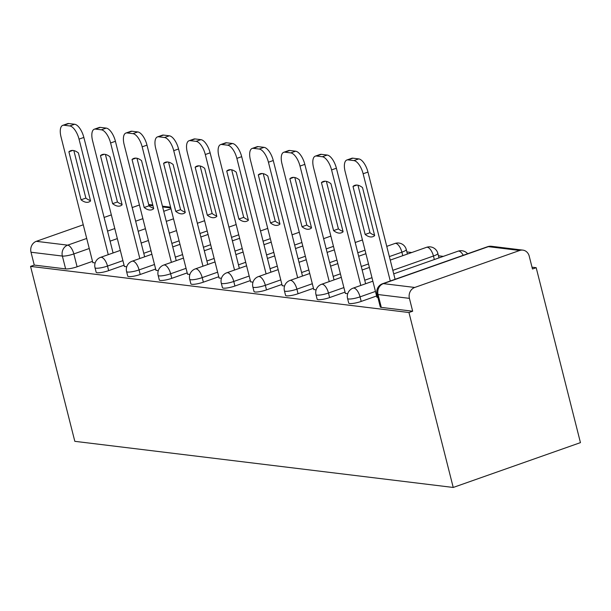 <?xml version="1.0" encoding="UTF-8"?>
<svg xmlns="http://www.w3.org/2000/svg" width="611" height="611" viewBox="0 0 611 611"><rect width="100%" height="100%" fill="white"/><g stroke="black" fill="none" stroke-linecap="round" stroke-linejoin="round"><path stroke-width="0.92" d="M348.713 303.064A8.707 1.634 -14.2 0 0 349.736 303.545A8.707 1.634 -14.2 0 0 361.2 301.422L360.047 296.862A8.707 1.634 165.8 0 1 348.583 298.985A8.707 1.634 165.8 0 1 347.56 298.504L348.713 303.064M317.147 299.214A8.707 1.634 -14.2 0 0 318.163 299.695A8.707 1.634 -14.2 0 0 329.635 297.572L328.481 293.013A8.707 1.634 165.8 0 1 317.01 295.136A8.707 1.634 165.8 0 1 315.986 294.655L317.147 299.214M285.574 295.365A8.707 1.634 -14.2 0 0 286.597 295.846A8.707 1.634 -14.2 0 0 298.061 293.723L296.908 289.163A8.707 1.634 165.8 0 1 285.444 291.287A8.707 1.634 165.8 0 1 284.421 290.805L285.574 295.365M254.008 291.516A8.707 1.634 -14.2 0 0 255.031 291.997A8.707 1.634 -14.2 0 0 266.495 289.874L265.342 285.314A8.707 1.634 165.8 0 1 253.878 287.437A8.707 1.634 165.8 0 1 252.855 286.956L254.008 291.516M222.442 287.666A8.707 1.634 -14.2 0 0 223.466 288.148A8.707 1.634 -14.2 0 0 234.93 286.024L233.776 281.465A8.707 1.634 165.8 0 1 222.312 283.588A8.707 1.634 165.8 0 1 221.289 283.107L222.442 287.666M190.876 283.825A8.707 1.634 -14.2 0 0 191.892 284.298A8.707 1.634 -14.2 0 0 203.364 282.175L202.21 277.615A8.707 1.634 165.8 0 1 190.739 279.739A8.707 1.634 165.8 0 1 189.716 279.258L190.876 283.825M159.303 279.975A8.707 1.634 -14.2 0 0 160.326 280.449A8.707 1.634 -14.2 0 0 171.79 278.333L170.637 273.766A8.707 1.634 165.8 0 1 159.173 275.889A8.707 1.634 165.8 0 1 158.15 275.416L159.303 279.975M127.737 276.126A8.707 1.634 -14.2 0 0 128.761 276.6A8.707 1.634 -14.2 0 0 140.225 274.484L139.071 269.925A8.707 1.634 165.8 0 1 127.607 272.04A8.707 1.634 165.8 0 1 126.584 271.567L127.737 276.126M96.171 272.277A8.707 1.634 -14.2 0 0 97.195 272.75A8.707 1.634 -14.2 0 0 108.659 270.635L107.505 266.075A8.707 1.634 165.8 0 1 96.042 268.191A8.707 1.634 165.8 0 1 95.018 267.717L96.171 272.277M89.252 248.501L73.839 253.932A8.707 1.634 165.8 0 1 62.375 256.055L31.008 252.228L34.262 265.082L30.55 266.388L408.958 312.519L453.225 487.456L580.45 442.631L536.183 267.694L532.013 267.19M443.311 256.376L438.446 255.78M411.745 252.526L406.88 251.931M30.55 266.388L74.817 441.325L453.225 487.456M536.183 267.694L532.471 269L529.225 256.154A8.707 7.691 97 0 0 522.856 250.12A8.707 7.691 97 0 0 519.709 250.472L414.739 287.46A8.707 7.691 97 0 0 409.416 298.367L378.049 294.54A8.707 1.634 165.8 0 1 377.025 294.059L380.279 306.913A8.707 1.634 165.8 0 0 381.302 307.394L378.049 294.54A8.707 7.691 97 0 1 383.372 283.634L414.739 287.46M408.958 312.519L412.669 311.213L409.416 298.367M92.505 261.355L77.093 266.786L73.839 253.932A8.707 3.735 70.6 0 0 67.691 245.148L86.709 238.45M139.43 204.998L132.19 207.549M111.339 214.896L104.099 217.447M83.249 224.795L36.332 241.322L67.691 245.148A8.707 7.691 97 0 0 62.375 256.055L65.621 268.901A8.707 1.634 -14.2 0 0 77.093 266.786M31.008 252.228A8.707 7.691 -83 0 1 36.332 241.322M124.361 266.35L126.706 266.854M155.927 270.199L158.272 270.704M187.493 274.041L189.845 274.553M219.066 277.89L221.411 278.395M250.632 281.74L252.977 282.244M282.198 285.589L284.543 286.093M313.764 289.438L316.116 289.942M345.337 293.288L347.682 293.792M376.903 297.137L377.888 297.473M376.613 295.991L361.2 301.422M345.047 292.142L329.635 297.572M313.481 288.293L298.061 293.723M281.908 284.443L266.495 289.874M250.342 280.594L234.93 286.024M218.776 276.745L203.364 282.175M187.203 272.896L171.79 278.333M155.637 269.054L140.225 274.484M124.071 265.205L108.659 270.635M92.796 262.501L95.14 263.005M412.669 311.213L381.302 307.394M34.262 265.082L65.621 268.901M90.436 200.469A27.212 11.67 70.6 0 1 85.868 198.109L73.847 150.589M108.262 254.657L79.033 139.132A13.06 5.606 -109.4 0 0 69.814 125.958L63.941 125.24A13.06 5.606 -109.4 0 0 62.75 125.362L67.577 123.659A13.06 5.606 70.6 0 1 68.768 123.544L74.634 124.254A13.06 5.606 70.6 0 1 83.852 137.437L113.081 252.954M68.898 151.795L81.049 199.805A27.212 11.67 70.6 0 0 88.771 202.042A27.212 11.67 70.6 0 0 90.558 200.966L78.407 152.949A27.212 11.67 70.6 0 0 70.685 150.718A27.212 11.67 70.6 0 0 68.898 151.795L72.755 150.436M62.75 125.362A13.06 5.606 -109.4 0 0 61.024 136.933L92.849 262.722M81.049 199.805L85.868 198.109M122.001 204.318A27.212 11.67 70.6 0 1 117.434 201.958L105.413 154.438M139.827 258.506L110.599 142.982A13.06 5.606 -109.4 0 0 101.38 129.807L95.515 129.089A13.06 5.606 -109.4 0 0 94.315 129.204L99.142 127.508A13.06 5.606 70.6 0 1 100.334 127.394L106.199 128.104A13.06 5.606 70.6 0 1 115.418 141.278L144.654 256.803M100.464 155.637L112.615 203.654A27.212 11.67 70.6 0 0 120.336 205.892A27.212 11.67 70.6 0 0 122.124 204.815L109.98 156.798A27.212 11.67 70.6 0 0 102.251 154.568A27.212 11.67 70.6 0 0 100.464 155.637L104.321 154.285M94.315 129.204A13.06 5.606 -109.4 0 0 92.589 140.782L124.415 266.572M112.615 203.654L117.434 201.958M153.567 208.168A27.212 11.67 70.6 0 1 149.008 205.808L136.979 158.287M171.401 262.348L142.164 146.831A13.06 5.606 -109.4 0 0 132.946 133.656L127.08 132.938A13.06 5.606 -109.4 0 0 125.889 133.053L130.708 131.357A13.06 5.606 70.6 0 1 131.9 131.235L137.773 131.953A13.06 5.606 70.6 0 1 146.991 145.128L176.22 260.653M132.037 159.486L144.181 207.503A27.212 11.67 70.6 0 0 151.91 209.741A27.212 11.67 70.6 0 0 153.697 208.664L141.546 160.647A27.212 11.67 70.6 0 0 133.824 158.417A27.212 11.67 70.6 0 0 132.037 159.486L135.886 158.134M125.889 133.053A13.06 5.606 -109.4 0 0 124.155 144.631L155.988 270.421M144.181 207.503L149.008 205.808M185.141 212.017A27.212 11.67 70.6 0 1 180.573 209.657L168.552 162.136M202.967 266.197L173.73 150.68A13.06 5.606 -109.4 0 0 164.519 137.506L158.646 136.788A13.06 5.606 -109.4 0 0 157.455 136.902L162.274 135.207A13.06 5.606 70.6 0 1 163.473 135.084L169.339 135.802A13.06 5.606 70.6 0 1 178.557 148.977L207.786 264.502M163.603 163.336L175.754 211.353A27.212 11.67 70.6 0 0 183.476 213.59A27.212 11.67 70.6 0 0 185.263 212.513L173.112 164.496A27.212 11.67 70.6 0 0 165.39 162.259A27.212 11.67 70.6 0 0 163.603 163.336L167.46 161.976M157.455 136.902A13.06 5.606 -109.4 0 0 155.721 148.481L187.554 274.27M175.754 211.353L180.573 209.657M216.706 215.866A27.212 11.67 70.6 0 1 212.139 213.506L200.118 165.978M234.532 270.047L205.304 154.53A13.06 5.606 -109.4 0 0 196.085 141.347L190.22 140.637A13.06 5.606 -109.4 0 0 189.02 140.751L193.847 139.056A13.06 5.606 70.6 0 1 195.039 138.934L200.904 139.652A13.06 5.606 70.6 0 1 210.123 152.826L239.352 268.351M195.169 167.185L207.32 215.202A27.212 11.67 70.6 0 0 215.041 217.44A27.212 11.67 70.6 0 0 216.829 216.363L204.677 168.346A27.212 11.67 70.6 0 0 196.956 166.108A27.212 11.67 70.6 0 0 195.169 167.185L199.026 165.825M189.02 140.751A13.06 5.606 -109.4 0 0 187.294 152.33L219.12 278.12M207.32 215.202L212.139 213.506M248.272 219.716A27.212 11.67 70.6 0 1 243.713 217.348L231.684 169.827M266.098 273.896L236.869 158.379A13.06 5.606 -109.4 0 0 227.651 145.197L221.785 144.486A13.06 5.606 -109.4 0 0 220.594 144.601L225.413 142.905A13.06 5.606 70.6 0 1 226.605 142.783L232.47 143.501A13.06 5.606 70.6 0 1 241.689 156.676L270.925 272.2M226.734 171.034L238.886 219.051A27.212 11.67 70.6 0 0 246.607 221.289A27.212 11.67 70.6 0 0 248.394 220.212L236.251 172.195A27.212 11.67 70.6 0 0 228.522 169.957A27.212 11.67 70.6 0 0 226.734 171.034L230.591 169.675M220.594 144.601A13.06 5.606 -109.4 0 0 218.86 156.179L250.686 281.969M238.886 219.051L243.713 217.348M279.838 223.565A27.212 11.67 70.6 0 1 275.278 221.197L263.249 173.677M297.672 277.745L268.435 162.221A13.06 5.606 -109.4 0 0 259.217 149.046L253.351 148.336A13.06 5.606 -109.4 0 0 252.16 148.45L256.979 146.755A13.06 5.606 70.6 0 1 258.17 146.632L264.044 147.35A13.06 5.606 70.6 0 1 273.262 160.525L302.491 276.05M258.308 174.883L270.452 222.9A27.212 11.67 70.6 0 0 278.181 225.138A27.212 11.67 70.6 0 0 279.968 224.061L267.817 176.044A27.212 11.67 70.6 0 0 260.095 173.807A27.212 11.67 70.6 0 0 258.308 174.883L262.157 173.524M252.16 148.45A13.06 5.606 -109.4 0 0 250.426 160.029L282.259 285.818M270.452 222.9L275.278 221.197M311.411 227.414A27.212 11.67 70.6 0 1 306.844 225.047L294.823 177.526M329.237 281.595L300.009 166.07A13.06 5.606 -109.4 0 0 290.79 152.895L284.917 152.177A13.06 5.606 -109.4 0 0 283.725 152.299L288.545 150.596A13.06 5.606 70.6 0 1 289.744 150.482L295.609 151.2A13.06 5.606 70.6 0 1 304.828 164.374L334.057 279.899M289.874 178.733L302.025 226.75A27.212 11.67 70.6 0 0 309.746 228.98A27.212 11.67 70.6 0 0 311.534 227.911L299.382 179.894A27.212 11.67 70.6 0 0 291.661 177.656A27.212 11.67 70.6 0 0 289.874 178.733L293.731 177.373M283.725 152.299A13.06 5.606 -109.4 0 0 281.992 163.878L313.825 289.667M302.025 226.75L306.844 225.047M342.977 231.264A27.212 11.67 70.6 0 1 338.41 228.896L326.389 181.375M360.803 285.444L331.574 169.919A13.06 5.606 -109.4 0 0 322.356 156.744L316.49 156.026A13.06 5.606 -109.4 0 0 315.291 156.149L320.118 154.446A13.06 5.606 70.6 0 1 321.31 154.331L327.175 155.049A13.06 5.606 70.6 0 1 336.394 168.224L365.63 283.741M321.439 182.582L333.591 230.599A27.212 11.67 70.6 0 0 341.312 232.829A27.212 11.67 70.6 0 0 343.099 231.76L330.948 183.743A27.212 11.67 70.6 0 0 323.227 181.505A27.212 11.67 70.6 0 0 321.439 182.582L325.296 181.223M315.291 156.149A13.06 5.606 -109.4 0 0 313.565 167.727L345.391 293.517M333.591 230.599L338.41 228.896M374.543 235.113A27.212 11.67 70.6 0 1 369.983 232.745L357.954 185.225M390.276 280.999L363.14 173.768A13.06 5.606 -109.4 0 0 353.922 160.594L348.056 159.876A13.06 5.606 -109.4 0 0 346.865 159.998L351.684 158.295A13.06 5.606 70.6 0 1 352.875 158.18L358.741 158.898A13.06 5.606 70.6 0 1 367.959 172.073L395.096 279.303M353.005 186.431L365.157 234.448A27.212 11.67 70.6 0 0 372.878 236.678A27.212 11.67 70.6 0 0 374.665 235.602L362.522 187.592A27.212 11.67 70.6 0 0 354.792 185.354A27.212 11.67 70.6 0 0 353.005 186.431L356.862 185.072M346.865 159.998A13.06 5.606 -109.4 0 0 345.131 171.576L376.956 297.358M365.157 234.448L369.983 232.745M519.709 250.472L488.342 246.653L383.372 283.634A8.707 3.735 -109.4 0 0 382.578 283.71A8.707 8.707 0 0 0 377.025 294.059M173.516 218.814L166.276 221.365M145.433 228.705L138.185 231.264M117.343 238.603L110.102 241.154M107.551 231.103L114.799 228.552M135.642 221.205L142.89 218.654M163.733 211.307L170.973 208.756M170.767 207.931L162.625 206.938M152.956 205.762L148.87 205.265M375.46 291.432L360.047 296.862A8.707 3.735 -109.4 0 0 353.899 288.079A8.707 3.735 70.6 0 0 353.105 288.155A8.707 8.707 0 0 0 347.56 298.504M434.337 259.538L433.451 256.024L392.827 270.337M371.984 277.684L364.736 280.235M343.894 287.582L328.481 293.013A8.707 3.735 -109.4 0 0 322.333 284.23A8.707 3.735 70.6 0 0 321.539 284.306A8.707 8.707 0 0 0 315.986 294.655M402.771 255.688L401.878 252.183L389.352 256.597M368.502 263.937L361.261 266.488M340.411 273.835L333.171 276.386M312.32 283.733L296.908 289.163A8.707 3.735 -109.4 0 0 290.767 280.38A8.707 3.735 70.6 0 0 289.973 280.457A8.707 8.707 0 0 0 284.421 290.805M365.027 250.197L357.779 252.748M336.936 260.087L329.696 262.646M308.845 269.986L301.605 272.537M280.755 279.884L265.342 285.314A8.707 3.735 -109.4 0 0 259.201 276.531A8.707 3.735 70.6 0 0 258.4 276.607A8.707 8.707 0 0 0 252.855 286.956M333.453 246.348L326.213 248.898M305.37 256.246L298.122 258.797M277.279 266.136L270.039 268.695M249.189 276.035L233.776 281.465A8.707 3.735 -109.4 0 0 227.628 272.682A8.707 3.735 70.6 0 0 226.834 272.758A8.707 8.707 0 0 0 221.289 283.107M301.887 242.498L294.647 245.049M273.797 252.396L266.556 254.947M245.714 262.295L238.466 264.846M217.623 272.185L202.21 277.615A8.707 3.735 -109.4 0 0 196.062 268.832A8.707 3.735 70.6 0 0 195.268 268.916A8.707 8.707 0 0 0 189.716 279.258M270.322 238.649L263.081 241.2M242.231 248.547L234.991 251.098M214.14 258.445L206.9 260.996M186.049 268.336L170.637 273.766A8.707 3.735 -109.4 0 0 164.496 264.983A8.707 3.735 70.6 0 0 163.702 265.067A8.707 8.707 0 0 0 158.15 275.416M238.756 234.8L231.508 237.351M210.665 244.698L203.425 247.249M182.574 254.596L175.334 257.147M154.484 264.494L139.071 269.925A8.707 3.735 -109.4 0 0 132.923 261.134A8.707 3.735 70.6 0 0 132.129 261.218A8.707 8.707 0 0 0 126.584 271.567M207.182 230.95L199.942 233.501M179.099 240.849L171.851 243.399M151.009 250.747L143.768 253.298M122.918 260.645L107.505 266.075A8.707 3.735 -109.4 0 0 101.357 257.292A8.707 3.735 70.6 0 0 100.563 257.368A8.707 8.707 0 0 0 95.018 267.717M406.277 249.548A8.707 1.634 165.8 0 1 401.878 252.183A8.707 3.735 -109.4 0 0 395.737 243.392A8.707 3.735 -109.4 0 0 394.943 243.476A8.707 8.707 0 0 1 406.277 249.548L407.415 254.046M437.843 253.397A8.707 1.634 165.8 0 1 433.451 256.024A8.707 3.735 -109.4 0 0 427.303 247.241A8.707 3.735 -109.4 0 0 426.509 247.325A8.707 8.707 0 0 1 437.843 253.397L438.981 257.895M463.23 255.299A8.707 3.735 -109.4 0 0 458.869 251.09A8.707 3.735 -109.4 0 0 458.074 251.174A8.707 8.707 0 0 1 467.614 253.756M487.547 246.729A8.707 3.735 -109.4 0 1 488.342 246.653A8.707 7.691 -83 0 1 491.496 246.294A8.707 8.707 0 0 0 487.547 246.729L382.578 283.71M79.033 139.132L83.852 137.437M69.814 125.958L74.634 124.254M63.941 125.24L68.768 123.544M110.599 142.982L115.418 141.278M101.38 129.807L106.199 128.104M95.515 129.089L100.334 127.394M142.164 146.831L146.991 145.128M132.946 133.656L137.773 131.953M127.08 132.938L131.9 131.235M173.73 150.68L178.557 148.977M164.519 137.506L169.339 135.802M158.646 136.788L163.473 135.084M205.304 154.53L210.123 152.826M196.085 141.347L200.904 139.652M190.22 140.637L195.039 138.934M236.869 158.379L241.689 156.676M227.651 145.197L232.47 143.501M221.785 144.486L226.605 142.783M268.435 162.221L273.262 160.525M259.217 149.046L264.044 147.35M253.351 148.336L258.17 146.632M300.009 166.07L304.828 164.374M290.79 152.895L295.609 151.2M284.917 152.177L289.744 150.482M331.574 169.919L336.394 168.224M322.356 156.744L327.175 155.049M316.49 156.026L321.31 154.331M363.14 173.768L367.959 172.073M353.922 160.594L358.741 158.898M348.056 159.876L352.875 158.18M100.563 257.368L120.329 250.403M141.172 243.056L148.42 240.505M169.262 233.158L176.503 230.607M197.353 223.267L204.593 220.716M132.129 261.218L151.895 254.252M172.745 246.905L179.985 244.354M200.828 237.007L208.076 234.456M228.919 227.116L236.159 224.558M163.702 265.067L183.46 258.102M204.311 250.754L211.551 248.203M232.401 240.856L239.642 238.305M260.492 230.958L267.733 228.407M195.268 268.916L215.026 261.951M235.877 254.604L243.117 252.053M263.967 244.706L271.208 242.155M292.058 234.807L299.298 232.256M226.834 272.758L246.6 265.8M267.442 258.453L274.69 255.902M295.533 248.555L302.773 246.004M323.624 238.657L330.864 236.106M258.4 276.607L278.165 269.65M299.016 262.302L306.256 259.751M327.099 252.404L334.347 249.853M355.19 242.506L362.43 239.955M289.973 280.457L309.731 273.499M330.582 266.152L337.822 263.601M358.672 256.253L365.913 253.702M386.763 246.355L394.943 243.476M321.539 284.306L341.297 277.341M362.147 270.001L369.388 267.45M390.238 260.103L426.509 247.325M353.105 288.155L372.87 281.19M393.713 273.85L458.074 251.174M522.856 250.12L491.496 246.294M170.576 207.175L162.434 206.182M152.765 204.998L148.679 204.502"/></g></svg>
